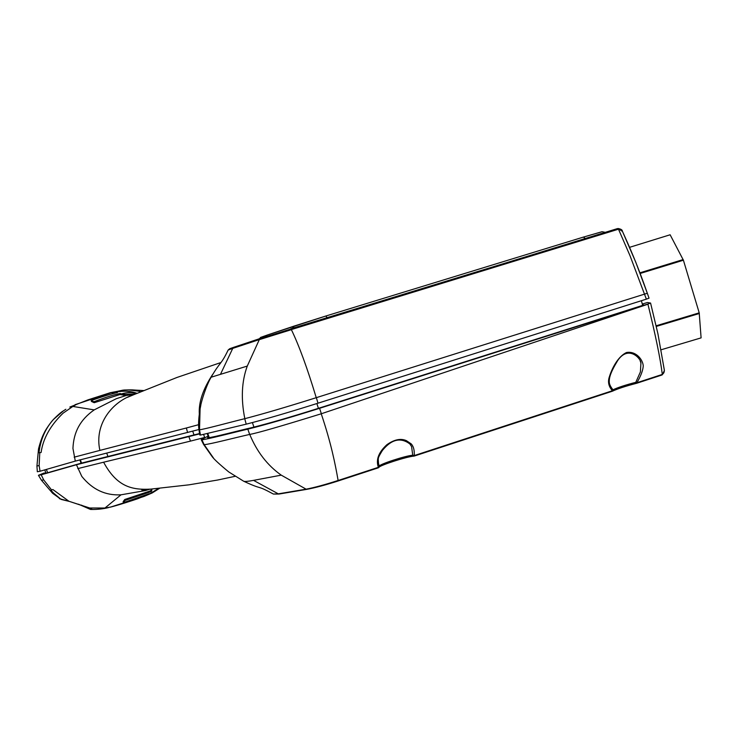 <?xml version="1.0" encoding="UTF-8"?>
<svg xmlns="http://www.w3.org/2000/svg" width="738" height="738" viewBox="0 0 738 738"><rect width="100%" height="100%" fill="white"/><g stroke="black" fill="none" stroke-linecap="round" stroke-linejoin="round"><path stroke-width="1.11" d="M661.128 349.775L701.1 337.875L699.209 312.847L683.406 260.219L670.132 234.776L629.597 247.322L670.132 234.776M639.883 272.829L683.157 259.564M656.137 325.79L699.209 312.847M640.132 273.475L683.406 260.219M656.285 326.427L699.347 313.493M622.245 230.865L618.14 228.522L622.485 231.455C629.348 246.464 637.826 265.846 647.318 293.244L649.034 298.161L646.359 299.139L629.984 255.634L618.509 229.25L617.106 228.706L618.121 228.522L290.827 328.788L291.353 329.609C299.102 345.67 307.395 368.363 316.242 397.69M53.33 419.581L63.32 410.918C61.217 412.072 57.942 414.894 53.505 419.378C50.867 422.044 45.166 430.309 44.188 432.929C42.214 436.527 40.322 441.859 38.514 448.935L39.566 448.584C41.762 436.702 46.623 426.749 54.16 418.741M143.744 390.577L131.788 389.876M132.222 389.885L143.642 390.614M38.514 448.925L36.937 465.992L39.142 465.558L39.787 452.615L38.976 452.735L39.566 448.584M39.787 452.615L41.097 452.495C43.044 438.556 50.396 425.429 63.136 413.142L72.859 406.444L94.206 409.885L116.281 398.714L125.995 395.55L119.916 394.544L135.727 393.88M72.85 406.444L77.232 403.972L75.064 404.701M132.037 389.876L128.68 389.876L138.67 391.177L132.037 389.876M138.67 391.177L140.783 391.795M123.993 390.042L128.68 389.876M77.232 403.972L111.309 392.644L122.895 390.153M72.951 448.455L75.294 461.112L40.055 471.241L39.132 465.558M40.055 471.241L37.324 471.757L36.928 465.992M47.61 472.79L46.439 469.451M79.888 459.866L81.051 463.224M81.521 463.095L80.341 459.746M72.942 448.464C73.615 432.025 80.23 419.645 94.206 409.885M115.027 393.086L111.309 392.644M94.206 402.708L93.901 401.767L91.18 400.531L91.475 401.472L94.206 402.708L119.916 394.544M125.995 395.55L132.886 394.526M74.16 457.173L99.888 450.401C93.975 423.972 112.619 401.324 133.799 394.682L127.231 397.413M75.285 461.112L198.946 429.516M316.362 397.653L317.986 403.197L646.359 299.139M317.986 403.197C287.949 412.653 264.019 419.645 246.206 424.166L200.459 435.079L199.721 434.95L198.974 429.673L199.509 429.784C205.164 429.11 228.872 422.579 244.785 418.677C262.405 414.119 286.252 407.118 316.307 397.671L647.318 293.244M120.469 394.433L120.174 393.502C113.726 394.756 104.962 397.514 93.901 401.767M91.18 400.531C102.637 396.509 111.392 393.843 117.443 392.524L116.217 392.081C123.716 390.596 130.654 391.011 137.047 393.336M116.429 392.745L116.217 392.081M121.696 394.839L121.41 393.935L120.174 393.502M136.945 393.372C131.779 392.109 126.595 392.302 121.41 393.935M199.306 413.972C198.577 402.256 203.042 389.037 212.71 374.323M198.596 424.691L186.363 427.994L187.59 432.533M99.888 450.401L186.363 427.994M211.123 377.229L247.276 366.076L259.306 339.618L260.413 338.41L233.817 347.266L232.747 348.382L228.162 350.024M259.315 339.591L232.747 348.382L220.45 374.36M260.449 338.391L617.097 228.706M259.296 339.655L291.27 329.701M200.819 405.236L200.099 408.834C201.105 400.965 206.714 384.636 211.105 377.238C220.404 361.113 220.736 365.504 228.162 350.015L229.712 348.723L233.762 347.284M244.822 418.677C240.846 398.917 241.658 381.38 247.276 366.076M244.748 418.704L246.206 424.166M253.909 427.108L252.405 422.57M642.641 305.384L641.414 300.707M640.335 361.343L640.925 363.059C640.935 358.281 628.278 344.849 617.688 360.559C610.271 372.828 608.905 378.059 609.32 382.782C609.597 384.738 610.815 387.072 612.974 389.784C618.112 387.413 625.723 384.922 635.787 382.33L640.399 371.924L640.925 363.059L640.243 361.113M203.623 444.488L204.168 444.654C209.924 444.304 233.697 438.021 249.693 434.424C256.935 433.178 280.791 426.306 321.233 413.787C331.196 443.372 335.246 464.101 338.124 480.484L338.105 480.973C325.523 484.995 315.154 487.772 306.999 489.294L306.104 489.174C314.499 487.56 325.172 484.663 338.115 480.475M306.648 489.359L278.318 493.851L306.086 489.165L281.252 475.143L253.549 480.364L278.318 493.851L273.457 494.063M68.975 501.286L89.925 508.058C92.121 508.952 92.444 509.423 90.885 509.451L89.842 508.888M81.263 505.096L89.824 508.86M199.574 433.898L76.438 464.746L81.789 476.388C92.398 489.552 105.469 495.696 120.995 494.811L104.962 508.021L89.649 507.993M38.441 475.309L41.457 480.254L43.69 479.903L51.651 490.014L52.832 489.506L69.068 501.36L61.475 499.497M91.051 508.565L69.169 501.342M45.747 472.671L43.201 473.796L45.415 473.39M45.405 473.39L81.328 463.15L199.518 433.547M642.291 304.065L647.364 302.525L650.556 303.041L647.936 304.019L319.572 408.298L321.353 413.741M636.719 383.253L661.423 375.172L662.3 374.341C660.409 358.945 655.621 335.559 647.936 304.204L647.936 304.019M321.307 413.76L647.936 304.204M378.4 463.021L379.231 466.176L378.373 467.32C375.725 459.811 378.576 452.265 386.924 444.673C394.267 439.507 400.743 438.16 406.361 440.632L411.186 443.87C413.215 445.964 414.249 449.184 414.286 453.51L414.341 455.549L412.736 455.217L411.583 446.545M612.245 391.26L612.974 389.784L612.392 390.753L414.341 455.549L612.392 390.753C608.619 386.454 607.614 381.804 609.385 376.786C611.581 369.507 617.402 356.832 626.507 352.515C635.842 350.864 642.724 359.323 643.241 365.817C643.01 370.301 640.888 375.937 636.876 382.745L661.645 374.636M208.402 436.914L207.562 437.652L208.199 437.782C215.062 436.933 237.359 430.974 253.042 427.32C269.315 423.271 291.15 416.933 318.53 408.298L643.813 305.006L642.475 304.757M188.891 436.684L190.478 441.112L204.657 437.468L203.66 434.59M319.572 408.298C289.564 417.763 265.643 424.71 247.811 429.147C231.538 432.938 208.531 439.055 201.944 439.793L201.206 439.654L208.116 436.121M247.811 429.147L249.647 434.414M411.195 443.87L409.793 443.852L411.592 446.573M77.785 468.612L103.615 462.209C117.019 487.089 132.314 490.124 150.69 489.119L189.076 484.82L217.618 480.032L235.09 476.314M278.992 494.045L273.447 494.073C254.878 484.063 264.398 490.835 243.752 481.268C244.933 481.674 248.199 481.37 253.549 480.364M664.301 369.941L664.311 369.95C664.421 372.044 663.748 373.502 662.3 374.341L661.423 375.172L636.59 383.299L636.876 382.745L635.787 382.33L636.59 383.299C625.833 386.075 617.752 388.714 612.355 391.223L414.286 456.047L412.736 455.217C405.457 455.743 379.055 464.368 379.231 466.176L378.363 467.8L338.142 480.964M76.438 464.746L41.171 474.802L38.45 475.3L44.049 473.021M120.995 494.811L145.22 490.604L149.943 489.202M43.69 479.903L41.18 474.802M52.656 493.316L61.088 499.386L53.736 493.252L50.885 490.263L51.651 490.014M110.1 507.218C118.237 505.216 134.251 499.94 137.452 498.833L152.074 493.002L144.002 496.453L110.709 507.034L104.953 508.039M59.372 498.648L68.985 501.296M152.415 488.962L150.266 490.945L151.594 489.82L151.88 490.724L151.069 491.628L150.773 490.705M146.41 494.884L144.002 496.453M158.652 488.362L148.486 494.58L149.288 493.667L123.403 502.652L123.108 501.729L124.74 499.497L150.266 490.945M123.403 502.652L125.036 500.429L151.069 491.628M148.486 494.58L148.329 494.082M125.036 500.429L124.74 499.497M664.403 370.448L662.364 374.738M664.412 370.467L662.355 374.756L661.479 375.153M327.054 317.672L325.873 316.012L294.462 325.965L292.396 328.309M325.873 316.012L583.426 237.092L325.873 316.012L267.276 335.043L265.431 336.768M294.361 326.002L267.276 335.043C256.538 339 262.691 336.214 259.149 338.825M585.216 238.494L583.444 237.083L602.024 231.714L605.271 232.341M583.481 237.073L601.562 231.898M107.905 456.444L106.724 453.095M192.71 431.167L194.029 434.986M200.099 408.834L199.509 429.784L200.459 435.079M618.112 229.315L291.344 329.582M209.26 437.689L207.848 433.658M318.419 408.335L316.86 403.557M636.525 383.308C626.239 385.956 618.26 388.539 612.595 391.075M413.76 456.102C406.324 456.868 383.336 464.119 379.184 467.006M306.851 489.34C315.098 487.8 325.523 485.014 338.124 480.973L378.373 467.32L338.124 480.493M103.615 462.209L190.478 441.112M213.513 458.067L204.168 444.654L201.935 439.793M249.73 434.414C256.962 451.85 267.47 465.42 281.243 475.143M41.476 480.272L52.601 493.27L53.736 493.252M629.597 247.322L670.095 234.785M622.355 231.086C622.318 229.887 620.916 229.038 618.14 228.522M130.691 389.858L124.196 390.015L110.34 392.699L88.016 399.848L69.815 407.062M65.857 409.276L62.961 411.158M45.959 473.243L44.778 469.931M122.895 390.144L125.054 389.968M132.508 394.553L134.676 394.313M221.013 362.506L176.945 377.469L133.799 394.682M233.817 347.266L260.413 338.41M200.127 408.76C198.559 418.151 198.171 425.125 198.974 429.673M207.295 433.787L208.697 437.754M622.466 231.391L635.787 262.23L647.318 293.235M78.477 504.192L90.423 509.414M211.88 456.241L203.614 444.488L201.197 439.663M378.539 463.658C378.216 457.597 377.33 458.778 382.422 450.42C391.491 439.285 400.605 437.108 409.765 443.861M211.861 456.222C213.669 458.907 219.297 464.147 228.734 471.923L243.743 481.268M378.345 467.809L379.092 467.2M413.972 456.112C407.062 456.508 380.753 465.088 379.138 467.136M306.805 489.349L279.075 494.036M141.751 489.958L148.606 489.322M108.8 507.523C103.394 508.897 97.499 509.543 91.106 509.46M152.277 492.91L159.629 488.27M664.311 369.95L657.918 333.751L650.575 303.06"/></g></svg>
